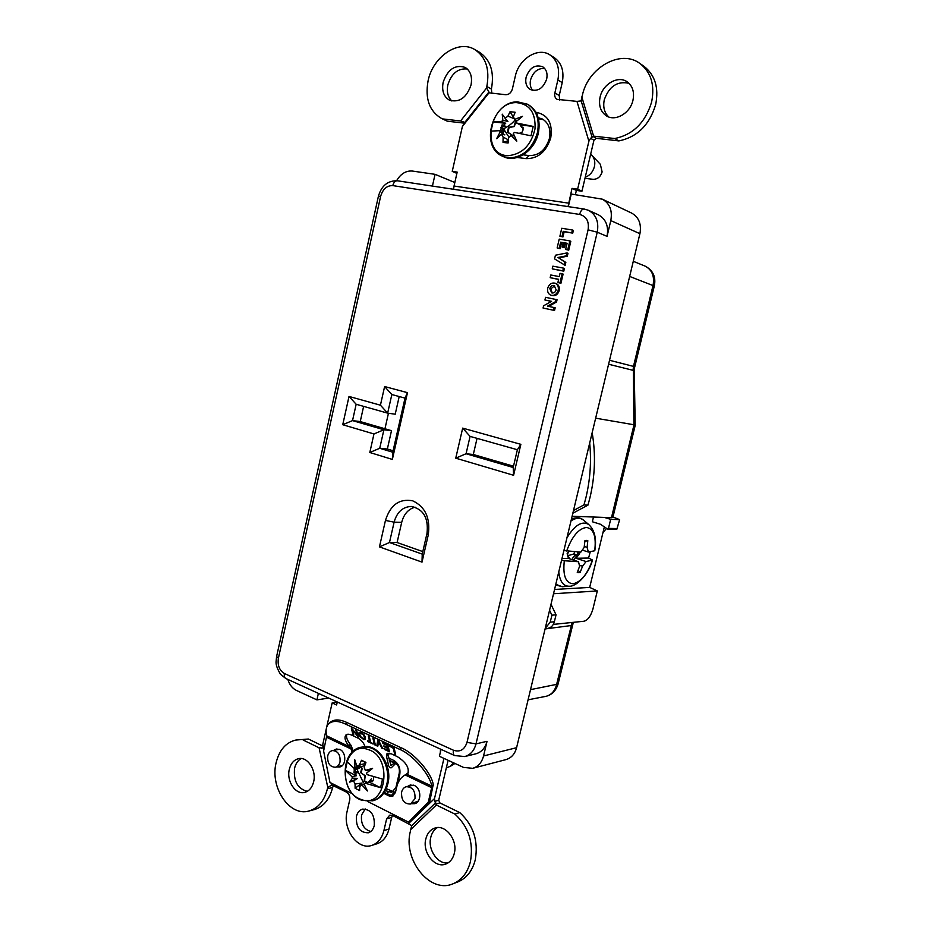 <?xml version="1.0" encoding="UTF-8"?>
<svg xmlns="http://www.w3.org/2000/svg" width="932" height="932" viewBox="0 0 932 932"><rect width="100%" height="100%" fill="white"/><g stroke="black" fill="none" stroke-linecap="round" stroke-linejoin="round"><path stroke-width="1.4" d="M414.985 798.677C415.392 790.79 412.48 786.806 406.236 786.724C403.894 787.435 402.356 789.241 401.61 792.118C401.191 800.04 404.15 804.013 410.453 804.025L414.985 798.677M413.505 785.152L406.236 786.724M340.029 761.922C340.495 754.664 337.943 750.866 332.386 750.563C330.033 751.169 328.483 752.939 327.726 755.899C327.26 763.192 329.835 766.978 335.45 767.246C337.745 766.617 339.271 764.846 340.029 761.922M339.493 749.328L332.386 750.563M535.97 112.318L536.716 112.399C548.144 115.032 552.827 123.513 550.754 137.82C546.245 151.823 538.009 158.755 526.044 158.626L517.225 157.485M523.19 154.829L529.131 155.586C538.964 155.679 545.721 149.982 549.402 138.519C551.045 129.501 548.75 123.024 542.506 119.063L538.172 117.677M454.292 853.421C452.894 858.815 450.04 862.356 445.752 864.057C434.871 868.647 422.103 852.314 425.819 838.928C427.264 833.324 430.258 829.713 434.801 828.094C445.438 823.993 457.985 840.058 454.292 853.421M437.364 827.604C434.079 829.643 431.889 832.87 430.782 837.309C427.508 849.367 437.656 864.558 448.094 862.892M356.432 816.385C355.884 827.325 359.857 832.789 368.35 832.789C371.32 831.775 373.289 829.375 374.256 825.601C374.804 814.731 370.889 809.244 362.501 809.127C359.437 810.106 357.422 812.529 356.432 816.385M370.773 831.507C363.748 829.387 360.684 823.865 361.581 814.952L365.204 808.941M289.304 769.389C286.275 781.051 295.595 795.089 304.752 792.375C309.203 791.082 312.173 787.552 313.641 781.785C316.659 770.135 307.455 756.283 298.485 758.695C293.86 759.895 290.796 763.459 289.304 769.389M307.292 791.35C297.576 788.717 293.335 781.016 294.582 768.236C295.689 763.646 297.89 760.407 301.199 758.532M471.021 85.01C466.501 97.86 459.29 102.893 449.387 100.132C443.737 96.695 441.652 90.777 443.131 82.377C447.698 69.341 455.026 64.343 465.115 67.395C470.532 70.902 472.501 76.774 471.021 85.01M467.305 68.991C457.996 68.153 451.519 73.43 447.861 84.847C446.521 91.744 447.861 97.138 451.88 101.006M546.7 79.01C543.205 88.435 537.729 91.93 530.285 89.519C526.44 86.979 525.054 82.878 526.102 77.216C529.621 67.687 535.154 64.215 542.704 66.789C546.408 69.376 547.736 73.453 546.7 79.01M544.719 68.514C537.904 68.048 533.197 71.822 530.576 79.814C529.691 84.101 530.401 87.631 532.708 90.404M600.08 97.149C598.461 105.642 600.616 111.898 606.534 115.929C615.493 121.766 630.277 113.145 632.968 100.248C634.576 92.035 632.595 85.861 627.05 81.748C617.974 75.259 602.724 84.136 600.08 97.149M608.736 116.954C604.309 112.679 602.829 106.947 604.297 99.736C609.155 86.28 617.392 80.804 628.995 83.321M410.453 831.053L410.441 831.088C402.589 859.316 429.745 894.091 452.94 883.816C461.701 880.146 467.526 872.748 470.427 861.646C473.736 842.47 468.551 826.602 454.874 814.067L436.339 805.015L410.639 829.643L410.453 831.053M448.106 760.302L438.716 800.215L439.846 802.895L459.744 812.564C473.374 825.018 478.547 840.781 475.262 859.863C472.373 870.907 466.571 878.259 457.833 881.928L452.94 883.816M331.349 783.148L331.745 784.942L346.518 792.142C349.151 793.866 350.211 796.511 349.698 800.099L347.077 811.551C342.359 829.131 357.806 850.59 371.88 845.371L376.994 843.763C383.017 841.631 387.013 836.726 388.982 829.049L391.685 817.422L386.617 818.902L389.751 815.151L392.652 815.477L411.816 825.636L410.639 829.643M295.84 740.043L308.399 739.029L295.84 740.043C285.891 742.478 279.32 750.027 276.128 762.679C269.756 787.249 289.526 817.073 309.04 810.98C318.22 808.172 324.348 800.774 327.412 788.798L327.831 787.528L319.082 747.802L323.299 747.988L323.788 750.167M333.435 785.525L332.619 787.528C329.567 799.446 323.462 806.809 314.305 809.605L309.04 810.98M655.662 104.629C658.994 87.736 655.056 74.933 643.837 66.207L639.771 63.376C651.037 72.137 654.986 85.01 651.631 102.007C645.387 122.546 633.073 134.721 614.701 138.53L618.883 140.907C637.173 137.132 649.429 125.039 655.662 104.629M618.883 140.907L596.247 138.297L593.952 140.184L590.573 138.332L593.602 136.13L581.836 96.998L582.337 95.483C587.836 67.908 620.514 48.918 639.771 63.376M491.793 93.363L491.42 88.994C494.508 71.95 490.5 59.706 479.409 52.239L474.784 49.559C485.91 57.05 489.917 69.364 486.83 86.49L486.62 87.969L460.571 120.974L464.637 122.651L488.939 91.953L486.62 87.969M464.427 123.152L447.29 121.183L441.64 118.504C429.454 111.374 424.922 98.85 428.056 80.968C432.751 56.852 458.229 39.191 474.784 49.559M410.453 804.025L418.258 801.089M335.45 767.246L342.452 765.428M388.749 758.054L393.758 760.43C398.675 763.459 400.667 768.236 399.723 774.783L397.556 784.103M395.785 791L390.962 795.777M323.928 749.538L322.787 744.388L326.188 729.302M326.759 726.785L332.153 702.926L336.603 704.965L337.279 701.994M371.88 845.371C377.914 843.239 381.922 838.311 383.902 830.587L386.617 818.902M438.716 800.215L434.813 801.345L434.51 798.561L408.367 823.713M434.51 798.561L443.947 758.392M440.3 752.497L440.545 749.13M303.156 740.031L319.082 747.802M464.637 122.651L462.4 126.449L489.02 92.816L505.82 94.738C509.012 94.656 511.202 92.734 512.39 88.948L515.291 76.273C518.716 59.007 537.985 46.786 549.833 54.848L554.214 57.598C561.693 62.957 564.361 71.286 562.229 82.61L559.235 95.495L554.855 92.955C554.307 95.879 555.041 98.011 557.045 99.351L576.966 101.378L588.896 141.221L577.63 189.173L572.027 188.38L568.042 206.601M554.855 92.955L557.86 79.989C560.004 68.595 557.336 60.219 549.833 54.848M462.4 126.449L452.241 171.395L457.181 172.105L454.035 186.027L568.567 203.141M593.602 136.13L614.701 138.53M393.281 791.711L386.279 788.647M391.685 817.422L392.535 815.418M323.066 746.159L308.399 739.029M538.44 118.702L543.647 119.762M441.64 118.504L447.29 121.183M559.235 95.495L559.666 99.98M575.382 194.637L576.372 190.419L581.952 191.211L593.952 140.184M442.56 118.912L460.571 120.974M452.241 171.395L456.89 173.375M453.604 189.289L454.035 186.027M576.372 190.419L572.027 188.38M337.256 702.111L332.153 702.926M581.952 191.211L577.63 189.173M576.966 101.378L581.172 100.889L581.836 96.998M489.02 92.816L488.939 91.953M590.573 138.332L588.896 141.221M323.299 747.988L322.787 744.388M331.745 784.942L327.831 787.528M459.744 812.564L454.874 814.067M434.813 801.345L436.339 805.015M385.335 790.627L391.731 792.433L395.925 787.505L399.234 773.234C399.921 768.492 398.477 765.032 394.912 762.83L389.215 760.116M435.698 802.708L411.816 825.636M331.035 782.997L331.466 784.977M592.1 137.26L581.172 100.889M552.28 293.009L550.765 288.908L554.668 285.74M549.764 288.582L551.767 292.893C553.876 293.265 555.344 292.24 556.159 289.829L554.191 285.518C552.059 285.134 550.591 286.147 549.764 288.582M558.233 290.225C558.792 286.73 557.72 284.377 554.994 283.153C551.499 282.512 549.076 284.19 547.713 288.186C547.142 291.704 548.249 294.069 551.022 295.269C554.482 295.875 556.882 294.186 558.233 290.225M551.022 295.269L552.012 295.595C555.472 296.19 557.872 294.512 559.223 290.551C559.794 287.068 558.711 284.714 555.996 283.491L554.994 283.153M441.034 749.363L439.403 756.295L463.53 767.409L472.687 768.317L505.994 759.603C511.353 757.984 514.883 754.011 516.596 747.685L639.911 233.699C641.635 224.076 638.874 217.203 631.605 213.067L602.293 199.168L571.258 194.042L568.31 206.636M388.446 413.26L384.951 428.767M342.743 424.724L349.022 396.438L380.431 405.199L384.613 386.535L407.47 392.663L392.36 459.429L369.806 452.498L373.965 433.963L342.743 424.724L352.529 420.6L383.902 429.757L391.498 430.677L360.241 421.567L363.631 406.375M422.01 562.124L379.452 546.874L385.452 520.429C390.357 504.888 399.444 498.364 412.725 500.834C425.376 506.81 430.549 518.227 428.231 535.085L422.01 562.124L422.231 554.109L426.996 533.407C428.685 518.041 423.454 509.058 411.292 506.46C402.694 506.845 396.962 512.087 394.108 522.165L389.483 542.517L422.231 554.109M520.86 444.343L513.59 475.285L455.748 458.171L462.68 428.126L520.86 444.343L517.377 449.737L470.077 436.397L466.058 453.744L513.206 467.503L517.377 449.737M548.68 306.372L556.544 301.968L557.068 299.731L545.57 297.32L544.94 300.011L551.406 301.42M544.94 300.011L551.558 301.339L543.589 305.789L543.065 308.038L554.54 310.484L555.169 307.793L547.538 306.139L555.542 301.653L556.544 301.968M550.171 277.689L558.641 279.297L557.884 282.536L560.936 283.27L563.103 274.078L562.113 273.728L560.039 273.344L559.27 276.594L550.8 274.998L550.171 277.689L558.606 279.437M563.79 271.165L564.419 268.463L563.441 268.101L552.874 266.168L552.245 268.87L563.79 271.165L562.8 270.816L563.441 268.101M567.308 256.207L567.984 253.294L567.005 252.922L555.437 255.228L554.575 258.91L565.153 265.34L565.841 262.428L558.676 257.908L567.308 256.207L566.318 255.834L567.005 252.922M557.138 247.947L559.212 248.308L560.645 242.18L563.184 242.611L562.136 247.038L563.522 247.283L564.559 242.844L567.11 243.275L565.654 249.427L568.73 250.172L570.815 241.295L569.825 240.91L559.212 239.116L557.138 247.947L560.202 248.693L561.635 242.565L563.126 242.821M562.136 247.038L564.512 247.667L565.549 243.229L567.052 243.485M562.951 236.949L564.175 231.719L572.737 233.128L573.378 230.414L572.399 230.006L561.751 228.27L559.899 236.215L562.951 236.949L559.899 236.215M477.056 438.366L473.305 454.501L513.509 466.21M393.094 450.773L387.351 449.038L391.498 430.677M373.965 433.963L383.902 429.757L379.732 448.269L392.768 452.23L405.012 398.104L391.836 394.539L387.642 413.144L395.215 414.204L399.199 396.531M415.055 507.136C408.286 509.117 403.836 514.184 401.692 522.351L397.09 542.529L422.813 551.593M473.305 454.501L466.058 453.744L455.748 458.171M397.09 542.529L389.483 542.517L379.452 546.874M454.828 182.509L435.058 174.331L412.328 171.045C405.979 170.556 400.737 173.771 396.613 180.691M432.413 186.085L435.058 174.331M472.687 768.317C478.174 766.663 481.797 762.539 483.557 755.968L487.04 741.313C485.234 748.023 481.506 752.194 475.879 753.813L464.753 756.551C470.439 754.908 474.178 750.691 476.007 743.887L487.04 741.313M607.047 236.367C608.852 226.15 605.905 218.927 598.216 214.721L588.348 210.271C596.096 214.523 599.066 221.828 597.237 232.196L607.047 236.367L610.798 220.593C612.592 210.562 609.761 203.421 602.293 199.168M287.848 679.428C289.502 684.752 292.368 688.41 296.423 690.426L316.927 699.874L318.383 693.373M316.927 699.874L328.681 698.068M470.077 436.397L462.68 428.126M513.59 475.285L513.206 467.503M543.065 308.038L554.54 310.484M553.538 310.181L554.167 307.49M555.542 301.653L556.066 299.417M557.884 282.536L560.936 283.27M559.946 282.932L562.113 273.728M552.245 268.87L562.8 270.816M564.175 264.979L564.85 262.067L565.841 262.428M564.85 262.067L558.676 257.908M557.686 257.547L566.318 255.834M559.212 248.308L560.202 248.693M560.645 242.18L561.635 242.565M563.522 247.283L564.512 247.667M564.559 242.844L565.549 243.229M565.654 249.427L568.73 250.172M567.739 249.788L569.825 240.91M561.961 236.553L563.196 231.322L564.175 231.719M563.196 231.322L572.737 233.128M571.759 232.72L572.399 230.006M380.431 405.199L387.642 413.144L356.164 404.267L352.529 420.6L360.241 421.567M387.351 449.038L379.732 448.269L369.806 452.498M392.768 452.23L392.36 459.429M405.012 398.104L407.47 392.663M391.836 394.539L384.613 386.535M349.022 396.438L356.164 404.267M516.328 102.602C529.597 103.953 535.818 112.714 535.015 128.872C531.193 145.054 522.456 153.978 508.779 155.621C480.446 156.739 488.17 102.171 516.328 102.602M600.359 164.347L602.119 171.919C600.546 176.777 597.587 179.247 593.241 179.328L592.857 179.282M585.226 177.313C589.874 175.496 592.938 171.931 594.418 166.607C595.338 162.191 594.581 158.51 592.135 155.551L590.655 154.199M527.512 104.233L528.432 104.734C537.414 110.512 540.723 119.983 538.335 133.136C534.653 150.868 516.037 163.17 503.501 156.658L510.27 157.916C523.586 156.681 532.626 148.258 537.414 132.67C539.803 119.482 536.506 110.011 527.512 104.233L517.633 101.856M510.037 111.712L515.163 112.259L513.346 116.721L514.685 119.378L522.491 116.349L515.978 121.754L516.712 123.036L533.186 126.414L531.019 135.804L514.557 132.426L513.299 133.439L516.806 141.105L511.016 135.396L508.523 137.75L508.103 143.015L503.024 142.398L503.117 137.097L501.474 134.266L496.64 138.658L500.204 131.913L499.587 130.678L491.013 131.109L493.11 121.906L501.719 121.37L502.861 120.298L502.232 114.158L505.121 118.329L507.917 116.127L514.324 118.783L510.037 111.712L507.917 116.127M508.068 132.379L512.25 135.128L507.392 132.251L508.534 127.288L514.045 126.472L515.594 121.183L516.771 121.044M516.025 118.772C512.984 122.849 508.825 126.193 503.536 128.814L509.023 137.249M507.963 132.356L509.082 127.509L514.208 126.577L516.153 121.603M502.861 120.298L507.928 121.44L505.121 118.329M493.11 121.906L505.703 123.315L501.719 121.37M499.587 130.678L503.583 132.589L502.488 130.562L504.492 131.296L501.136 128.034L500.845 130.34L502.488 130.562M501.474 134.266L504.853 134.884L500.204 131.913M508.243 140.72L503.024 142.398M514.406 135.956L511.016 135.396M516.712 123.036L520.231 124.946L533.186 126.414M516.817 121.009L514.685 119.378M505.633 126.298L502.103 124.841L501.346 127.09L505.633 126.298L502.103 124.841M503.758 124.993L505.703 123.315M501.136 128.034L501.346 127.09M508.324 139.812L503.117 137.097M519.275 133.264L521.745 132.763L523.015 130.061L523.027 127.218L521.349 126.997L520.231 124.946M521.349 126.997L522.957 128.034M500.857 127.521L503.536 128.814M368.024 749.514C393.677 756.726 386.128 809.92 360.987 799.388C335.963 791.466 343.162 740.066 368.024 749.514M362.548 746.928C377.332 742.909 392.838 765.021 387.875 783.742C385.545 792.713 380.827 798.305 373.72 800.518L372.672 800.798C379.778 798.584 384.497 792.992 386.838 784.01C390.543 769.401 382.062 751.239 370.132 747.697L362.548 746.928M359.426 764.881L361.534 760.279L365.938 762.376L364.202 767.211L365.332 770.438L372.59 768.387L366.451 773.187L367.103 774.643L382.551 779.105L380.571 787.68L365.134 783.206L364.004 783.859L367.394 790.977L361.977 785.059L359.799 786.398L359.612 790.534L355.127 788.286L355.045 784.022L353.577 780.876L349.628 782.111L352.471 778.138L351.947 776.671L345.306 770.275L347.217 761.863L353.892 768.166L354.894 767.537L354.743 759.731L356.898 766.325L359.426 764.881L365.6 763.541M366.754 782.752L364.121 781.191L365.041 775.774L360.672 772.663L361.709 768.131L362.606 768.283M365.006 765.032L357.003 769.284L363.259 782.391M360.672 772.663L365.239 775.715L364.575 780.853L367.604 782.507M361.255 772.651L362.233 768.283M446.335 767.817L450.273 766.36L453.476 762.784M361.534 760.279L365.845 762.947M354.894 767.537L360.311 766.104L356.898 766.325M351.947 776.671L356.385 775.75L355.442 773.397L357.713 772.558L354.02 769.879L358.75 767.991L356.607 768.329L358.331 767.281L353.892 768.166M345.306 770.275L356.385 775.75M353.577 780.876L357.504 778.383L349.628 782.111M357.504 778.383L352.471 778.138M360.975 785.664L361.954 783.055L355.127 788.286M364.179 784.29L361.977 785.059M372.917 780.399L369.177 782.064L380.571 787.68M369.177 782.064L365.134 783.206M369.468 770.811L365.332 770.438M356.607 768.329L355.558 767.84M354.265 770.484L353.997 772.663L355.442 773.397M355.01 767.945L354.463 769.611M361.954 783.055L355.045 784.022M370.924 781.028L372.416 781.727L373.557 779.467L373.569 776.822M357.713 772.558L353.997 772.663M371.46 778.768L368.047 782.379M354.02 769.879L357.003 769.284M412.457 803.466L415.159 803.547M337.873 766.698L340.122 766.873M407.82 786.305L410.197 785.047L414.449 785.525C421.404 788.414 421.637 802.184 414.752 803.687L411.618 803.699M333.947 750.237L336.382 749.025L339.9 749.503C346.506 752.229 346.355 765.941 339.691 766.989L337 766.896M389.308 760.57L395.459 763.692L391.265 767.805L389.995 767.735L388.679 765.918L386.547 756.504L386.931 753.802L391.242 753.778L397.475 756.714C406.002 762.248 409.451 767.805 407.843 773.397L408.321 772.628M394.411 762.993L390.997 765.51L388.05 754.967L386.547 756.504M329.089 723.372L329.94 722.556C333.889 719.096 339.574 719.096 347.019 722.568L401.191 747.802C414.053 752.881 431.586 772.978 433.229 784.523L429.71 801.73L410.033 821.721L408.589 822.152L428.289 802.137L431.679 787.668L405.117 774.923L406.83 774.201L431.749 786.13C430.095 774.574 412.538 754.466 399.677 749.363L345.481 724.059C338.036 720.564 332.351 720.553 328.402 724.013C326.049 726.96 325.489 730.909 326.724 735.837L323.602 750.994L329.963 782.449L352.774 793.971M410.628 784.954L408.659 786.084M336.825 748.955L334.821 750.05M359.903 733.356L362.641 733.74L364.703 736.571L364.202 738.703L361.36 737.515L359.74 734.614L360.335 733.181L363.247 734.696L364.82 738.028M359.298 732.401L361.616 732.75L363.83 734.521L365.414 737.27L365.262 739.274L363.457 739.158L360.766 737.224L359.158 734.416L359.298 732.401M395.552 754.268L393.607 748.081L389.716 745.891M389.343 751.355L384.508 748.699M387.63 747.615L387.13 745.437L382.924 743.468L382.737 742.618L387.933 745.052L389.436 751.774L384.345 749.375L384.159 748.536L388.271 750.47L387.817 748.454L384.054 746.695L383.868 745.856L387.875 747.359L387.386 745.181L383.087 742.781M388.271 750.47L388.073 748.198L384.217 746.019M375.293 744.738L373.219 738.167M369.655 741.709L368.28 735.861L369.247 736.315L370.621 742.163L373.01 744.027L367.662 741.511L367.464 740.684L369.911 741.453L368.629 736.024M372.917 743.608L367.814 740.847M377.833 745.926L377.052 745.565L377.938 740.381M382.574 748.163L378.811 741.546L377.775 746.276L376.808 745.821L377.74 740.288L378.811 740.789L382.831 748.652L381.852 748.198L378.567 741.802M358.156 736.664L352.774 729.57L353.776 734.975L352.913 734.567L351.294 727.915L357.038 735.185L355.791 730.024L356.653 730.432L358.261 737.084L352.517 729.826M357.038 735.185L356.14 730.187M353.671 734.556L351.644 728.09M367.453 801.38L408.589 822.152M384.252 792.456L392.873 796.149M405.117 774.923L403.824 775.785C400.306 778.208 397.964 781.855 396.776 786.748L395.413 792.584L392.162 796.417L389.355 796.091L383.681 793.283M373.837 738.459L375.386 745.157L374.419 744.691L372.87 738.004L373.837 738.459M389.564 746.567L389.378 745.728L394.154 747.965L395.646 754.699L394.655 754.221L393.351 748.349L389.809 746.311M365.262 739.274L364.54 739.449M363.457 739.158L360.067 736.897L358.785 734.16L359.041 732.657M364.284 739.693L363.212 739.414M353.368 751.204L350.968 745.239L349.465 746.73L348.813 745.938C345.178 741.196 344.164 737.608 345.76 735.15C346.995 733.915 348.999 733.915 351.76 735.162L357.725 737.969C361.301 739.95 363.655 742.699 364.808 746.194L364.913 746.614M387.992 753.184L388.05 754.967M352.459 748.641L350.98 748.944L352.145 752.345M429.71 801.73L428.289 802.137M346.786 734.451C345.97 737.061 347.147 740.392 350.315 744.447L350.968 745.239M433.31 785.175L431.796 786.818L433.229 784.523M431.796 786.818L431.679 787.668M326.724 735.837L349.465 746.73L350.98 748.944L326.689 737.294M574.52 551.767L573.937 553.957L568.625 555.46M567.332 554.377L568.87 551.441M563.895 550.567L580.811 552.128L584.143 547.492L584.935 540.653L586.438 540.409L587.812 540.665L587.113 547.48L588.372 552.047L582.337 550.09M566.644 551.022C572.132 536.238 578.784 528.386 586.577 527.465C593.719 528.782 596.422 536.552 594.698 550.765L594.791 550.684C596.771 538.987 594.744 530.261 588.709 524.483L584.014 520.569M590.236 551.872L588.593 558.035L592.519 560.05L586.077 561.553L582.605 566.132L580.158 572.376L578.644 572.691L577.258 572.481L579.622 566.225L578.492 561.728L568.45 558.419L567.134 553.666L568.939 551.266M592.426 560.132C587.265 574.357 580.799 582.232 573.005 583.758C565.619 583.094 562.718 575.417 564.314 560.738L561.553 560.295M577.933 552L577.153 555.029L573.937 553.957M573.495 510.538L583.991 504.876L587.987 505.086L589.956 497.688C595.082 476.031 595.816 454.362 592.17 432.681M583.991 504.876L585.972 497.443C590.236 479.467 591.482 461.34 589.688 443.038M604.39 526.697L589.676 587.405L554.563 589.455M593.498 517.027L592.356 521.769L600.394 524.238L607.629 529.096L608.479 528.386L610.67 519.345L619.64 519.648L612.965 517.004M545.22 628.401L550.23 622.168L551.907 615.19L549.565 610.274M572.12 516.246L604.355 517.423L610.67 519.345M553.526 593.742L597.319 590.946L589.676 587.405M619.64 519.648L616.809 529.283L607.629 529.096M597.319 590.946L592.845 609.33C590.597 616.506 587.568 620.479 583.758 621.26L553.328 624.405M550.23 622.168L554.365 621.761L556.043 614.805L550.998 604.286M554.365 621.761C553.259 625.628 550.963 627.853 547.492 628.424L545.15 628.681M572.842 513.241L587.987 505.086M604.355 517.423L611.462 517.691L634.016 424.771L595.653 418.177M606.546 528.432L602.969 532.58M528.083 699.804L545.826 696.367C551.173 695.086 554.726 691.264 556.497 684.915L572.108 622.459M609.54 360.276L633.48 366.392L634.587 367.558L634.249 370.668L633.061 370.33L633.48 366.392L653.052 285.378C654.695 276.082 651.981 269.628 644.921 266.039L633.282 261.31M556.043 614.805L551.907 615.19M612.872 517.4L611.462 517.691M634.016 424.771L635.193 425.435L612.848 517.481M633.061 370.33L608.596 364.237M634.587 367.558L654.276 286.124M633.329 366.346L633.9 424.736M572.015 559.596C573.262 556.754 574.683 555.239 576.256 555.041L577.153 555.029M567.553 555.169L569.825 558.874M573.506 560.085L578.632 553.189L578.318 552.024M578.632 553.189L579.622 553.515L576.092 558.268L586.077 561.553M582.605 566.132L579.459 565.456M579.238 552.059L579.622 553.515M584.306 546.327L587.113 547.48M588.593 558.035L576.092 558.268M588.372 552.047L594.698 550.765M578.492 561.728L564.314 560.738M568.45 558.419L561.973 558.536M580.158 572.376L578.108 570.372M584.888 541.259L587.812 540.665M537.345 115.23L536.716 112.399M491.42 89.029L486.819 86.536M562.229 82.61L557.86 79.989M464.101 122.162L462.808 121.533M596.247 138.297L592.752 136.363M323.299 747.802L321.26 748.221M332.631 787.493L327.423 788.763M388.982 829.049L383.902 830.587M439.846 802.895L435.803 804.071M538.207 117.816L540.222 118.9M386.862 793.749L388.155 792.025L391.393 791.163M526.044 158.626L529.131 155.586M395.925 787.505L396.298 788.763M399.234 773.234L399.723 774.783M394.912 762.83L393.758 760.43M466.99 742.385L588.08 229.843C589.315 221.478 586.496 216.352 579.646 214.442L392.78 185.608C386.873 185.468 382.819 189.045 380.629 196.361L278.4 658.19C277.375 665.343 279.39 670.457 284.446 673.51L453.5 750.248C460.035 752.38 464.532 749.759 466.99 742.385L476.007 743.887L597.237 232.196L588.08 229.843M401.692 522.351L394.108 522.165L385.452 520.429M639.911 233.699L610.798 220.593M516.596 747.685L483.557 755.968M378.415 196.244C381.491 185.666 387.828 180.505 397.428 180.785L584.131 209.024L588.348 210.271L584.131 209.024C582.162 208.989 580.671 210.795 579.646 214.442M426.996 533.407L428.231 535.085M380.629 196.361L378.404 196.303L276.606 656.512L278.4 658.19M284.446 673.51C283.969 676.131 284.481 677.82 285.996 678.578L454.467 755.491M453.5 750.248C452.917 753.103 453.302 754.873 454.641 755.572L464.753 756.551M397.428 180.785C395.25 180.691 393.7 182.299 392.78 185.608M390.811 795.707L389.355 796.091M386.908 765.067L388.679 765.918M353.088 750.388L351.609 750.703M348.813 745.938L350.315 744.447M408.111 773.024L407.261 773.909M401.191 747.802L399.677 749.363M347.019 722.568L345.481 724.059M571.013 520.883C575.766 517.784 579.867 517.481 583.316 519.986C580.38 517.458 576.442 517.109 571.467 518.961M566.947 537.799C574.788 525.031 582.046 520.592 588.709 524.483M530.518 689.645L558.058 684.076C555.95 690.81 551.872 694.911 545.826 696.367M572.236 625.407L545.08 628.949M629.659 276.431L654.287 286.066C656.128 277.177 653.181 270.571 645.445 266.261M608.479 528.386L617.473 528.572M573.343 622.331L558.105 683.89M576.256 555.041L573.611 553.888M555.798 584.306L562.241 586.706L569.219 586.24C563.336 586.286 559.864 581.51 558.769 571.899M276.571 656.664L276.082 661.685C275.802 664.667 277.27 668.873 280.509 674.314L285.786 678.484M600.604 164.603L592.135 155.551M517.505 101.856C492.096 101.297 479.479 146.988 502.569 156.215M593.241 179.328L584.981 178.327M361.919 800.285L372.672 800.798M361.5 747.149C339.469 750.493 339.912 793.435 361.791 800.239M454.967 763.471L450.273 766.36M407.878 773.106L405.525 774.748M634.249 370.668L635.193 425.4M568.299 555.286L567.483 554.924M569.219 586.24C576.43 586.799 588.651 574.357 592.519 560.05M562.241 586.706L555.635 584.947"/></g></svg>
